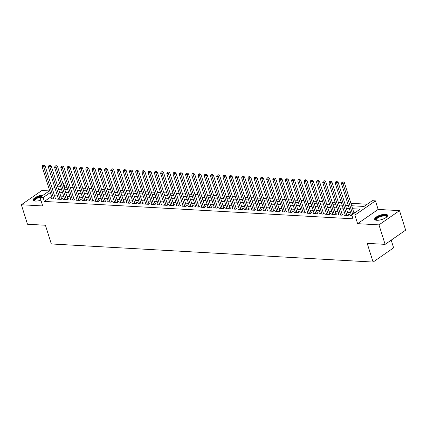 <?xml version="1.0" encoding="UTF-8"?>
<svg xmlns="http://www.w3.org/2000/svg" width="427" height="427" viewBox="0 0 427 427"><rect width="100%" height="100%" fill="white"/><g stroke="black" fill="none" stroke-linecap="round" stroke-linejoin="round"><path stroke-width="0.64" d="M385.458 214.295A6.789 2.327 -17.5 0 0 378.151 215.961A6.789 2.327 -17.5 0 0 374.66 219.334A6.789 2.327 -17.5 0 0 376.801 220.295A6.789 2.327 -17.5 0 0 384.113 218.629A6.789 2.327 -17.5 0 0 387.604 215.256A6.789 2.327 -17.5 0 0 385.458 214.295M43.319 195.07A6.789 2.327 -17.5 0 0 36.338 196.943A6.789 2.327 -17.5 0 0 33.247 200.124A6.789 2.327 -17.5 0 0 35.393 201.085A6.789 2.327 -17.5 0 0 40.88 200.151M351.672 205.755L364.001 206.449L372.323 200.679L375.445 200.855L354.912 215.091L351.795 214.914L360.116 209.145L352.606 208.723M378.146 209.427L357.612 223.668L378.973 224.869L385.117 244.361L405.65 230.126L399.507 210.634L378.146 209.427L375.445 200.855M391.201 240.145L393.625 247.825L373.091 262.066L51.325 243.956L45.422 225.248L27.493 224.239L21.35 204.746L42.705 205.947L40.005 197.37L49.681 190.661M49.297 190.922L41.883 190.506L21.35 204.746M62.822 183.258L63.655 183.306L62.982 183.77M67.007 187.325L64.883 187.207L63.655 183.306M367.22 204.218L350.898 203.3M347.615 203.119L344.658 202.948M341.381 202.766L338.424 202.601M335.142 202.414L332.19 202.249M328.907 202.062L325.95 201.896M322.673 201.715L319.716 201.544M316.439 201.363L313.482 201.197M310.199 201.01L307.243 200.845M303.965 200.658L301.008 200.493M297.731 200.311L294.774 200.146M291.492 199.959L288.54 199.793M285.257 199.606L282.3 199.441M279.023 199.254L276.066 199.089M272.784 198.907L269.832 198.742M266.549 198.555L263.592 198.39M260.315 198.203L257.358 198.037M254.081 197.85L251.124 197.685M247.841 197.504L244.884 197.338M241.607 197.151L238.65 196.986M235.373 196.799L232.416 196.633M229.134 196.447L226.182 196.281M222.899 196.1L219.942 195.934M216.665 195.747L213.708 195.582M210.426 195.395L207.474 195.23M204.191 195.043L201.234 194.877M197.957 194.696L195 194.531M191.723 194.344L188.766 194.178M185.483 193.991L182.532 193.826M179.249 193.639L176.292 193.474M173.015 193.292L170.058 193.127M166.776 192.94L163.824 192.774M160.541 192.588L157.584 192.422M154.307 192.235L151.35 192.07M148.073 191.888L145.116 191.723M141.833 191.536L138.876 191.371M135.599 191.184L132.642 191.018M129.365 190.832L126.408 190.666M123.125 190.485L120.174 190.319M116.891 190.132L113.934 189.967M110.657 189.78L107.7 189.615M104.418 189.428L101.466 189.262M98.183 189.081L95.226 188.915M91.949 188.729L88.992 188.563M85.715 188.376L82.758 188.211M79.475 188.024L76.518 187.859M73.241 187.677L70.284 187.512M378.973 224.869L399.507 210.634M351.378 215.048L350.498 215.656L352.051 215.742M345.139 214.696L344.263 215.304L348.005 215.518L349.393 214.557L348.299 214.493M338.905 214.343L338.024 214.957L341.765 215.165L343.153 214.205L342.064 214.14M332.67 213.996L331.79 214.605L335.531 214.813L336.919 213.852L335.825 213.794M326.436 213.644L325.555 214.253L329.297 214.466L330.685 213.5L329.591 213.441M320.197 213.292L319.316 213.9L323.058 214.114L324.445 213.153L323.356 213.089M313.962 212.94L313.082 213.553L316.823 213.762L318.211 212.801L317.122 212.737M307.728 212.593L306.848 213.201L310.589 213.409L311.977 212.449L310.883 212.39M301.489 212.24L300.613 212.849L304.355 213.062L305.737 212.096L304.648 212.038M295.254 211.888L294.374 212.497L298.115 212.71L299.503 211.749L298.414 211.685M289.02 211.536L288.14 212.15L291.881 212.358L293.269 211.397L292.175 211.333M282.781 211.189L281.905 211.797L285.647 212.005L287.035 211.045L285.941 210.986M276.547 210.837L275.666 211.445L279.407 211.659L280.795 210.692L279.706 210.634M270.312 210.484L269.432 211.093L273.173 211.306L274.561 210.346L273.472 210.281M264.078 210.132L263.197 210.746L266.939 210.954L268.327 209.993L267.233 209.929M257.839 209.785L256.958 210.394L260.7 210.602L262.087 209.641L260.998 209.582M251.604 209.433L250.724 210.041L254.465 210.255L255.853 209.289L254.764 209.23M245.37 209.081L244.49 209.689L248.231 209.903L249.619 208.942L248.525 208.878M239.131 208.728L238.255 209.342L241.997 209.55L243.379 208.589L242.29 208.525M232.896 208.381L232.016 208.99L235.757 209.198L237.145 208.237L236.056 208.179M226.662 208.029L225.782 208.638L229.523 208.851L230.911 207.885L229.817 207.826M220.423 207.677L219.547 208.285L223.289 208.499L224.677 207.538L223.583 207.474M214.189 207.325L213.308 207.938L217.049 208.146L218.437 207.186L217.348 207.122M207.954 206.978L207.074 207.586L210.815 207.794L212.203 206.833L211.114 206.775M201.72 206.625L200.839 207.234L204.581 207.447L205.969 206.481L204.875 206.422M195.481 206.273L194.605 206.881L198.347 207.095L199.729 206.134L198.64 206.07M189.246 205.921L188.366 206.535L192.107 206.743L193.495 205.782L192.406 205.718M183.012 205.574L182.132 206.182L185.873 206.39L187.261 205.43L186.167 205.371M176.773 205.222L175.897 205.83L179.639 206.044L181.027 205.077L179.932 205.019M170.538 204.869L169.658 205.478L173.399 205.691L174.787 204.73L173.698 204.666M164.304 204.517L163.424 205.131L167.165 205.339L168.553 204.378L167.459 204.314M158.07 204.17L157.189 204.779L160.931 204.987L162.319 204.026L161.225 203.967M151.831 203.818L150.95 204.426L154.691 204.64L156.079 203.674L154.99 203.615M145.596 203.465L144.716 204.074L148.457 204.287L149.845 203.327L148.756 203.263M139.362 203.113L138.481 203.727L142.223 203.935L143.611 202.974L142.517 202.91M133.123 202.766L132.247 203.375L135.989 203.583L137.371 202.622L136.282 202.563M126.888 202.414L126.008 203.022L129.749 203.236L131.137 202.27L130.048 202.211M120.654 202.062L119.773 202.67L123.515 202.884L124.903 201.923L123.809 201.859M114.415 201.709L113.539 202.323L117.281 202.531L118.669 201.571L117.574 201.507M108.18 201.363L107.3 201.971L111.041 202.179L112.429 201.218L111.34 201.16M101.946 201.01L101.066 201.619L104.807 201.832L106.195 200.866L105.106 200.807M95.712 200.658L94.831 201.266L98.573 201.48L99.961 200.519L98.867 200.455M89.473 200.306L88.592 200.92L92.333 201.128L93.721 200.167L92.632 200.103M83.238 199.959L82.358 200.567L86.099 200.775L87.487 199.815L86.398 199.756M77.004 199.606L76.123 200.215L79.865 200.428L81.253 199.462L80.159 199.404M70.765 199.254L69.889 199.863L73.631 200.076L75.013 199.115L73.924 199.051M64.53 198.902L63.65 199.516L67.391 199.724L68.779 198.763L67.69 198.699M58.296 198.555L57.415 199.163L61.157 199.372L62.545 198.411L61.451 198.352M64.883 187.207L64.21 187.672M51.518 196.473L44.349 201.443L353.022 218.816L351.795 214.914M355.008 212.689L353.834 212.619M350.551 212.438L347.599 212.267M344.317 212.086L341.36 211.92M338.083 211.733L335.126 211.568M331.848 211.381L328.891 211.216M325.609 211.034L322.657 210.863M319.375 210.682L316.418 210.516M313.14 210.33L310.183 210.164M306.901 209.977L303.949 209.812M300.667 209.63L297.71 209.46M294.433 209.278L291.476 209.113M288.193 208.926L285.241 208.76M281.959 208.573L279.002 208.408M275.725 208.227L272.768 208.056M269.49 207.874L266.533 207.709M263.251 207.522L260.299 207.357M257.017 207.17L254.06 207.004M250.782 206.823L247.825 206.652M244.543 206.471L241.591 206.305M238.309 206.118L235.352 205.953M232.074 205.766L229.118 205.6M225.84 205.419L222.883 205.248M219.601 205.067L216.644 204.901M213.367 204.714L210.41 204.549M207.132 204.362L204.175 204.197M200.893 204.015L197.941 203.844M194.659 203.663L191.702 203.498M188.424 203.311L185.467 203.145M182.185 202.958L179.233 202.793M175.951 202.611L172.994 202.441M169.716 202.259L166.76 202.094M163.482 201.907L160.525 201.741M157.243 201.555L154.291 201.389M151.009 201.208L148.052 201.037M144.774 200.855L141.817 200.69M138.535 200.503L135.583 200.338M132.301 200.151L129.344 199.985M126.066 199.804L123.109 199.633M119.832 199.452L116.875 199.286M113.593 199.099L110.636 198.934M107.358 198.747L104.401 198.582M101.124 198.4L98.167 198.229M94.885 198.048L91.933 197.882M88.651 197.696L85.694 197.53M82.416 197.343L79.459 197.178M76.177 196.996L73.225 196.826M69.943 196.644L66.986 196.479M63.708 196.292L60.751 196.126M57.474 195.94L54.517 195.774M52.062 198.203L51.181 198.811L54.923 199.025L56.311 198.059L55.216 198M357.612 223.668L354.912 215.091M44.349 201.443L43.122 197.546L40.005 197.37M385.117 244.361L367.188 243.353L373.091 262.066M58.59 189.262L61.541 189.428M64.824 189.615L67.781 189.78M71.058 189.967L74.015 190.132M77.298 190.314L80.249 190.479M83.532 190.666L86.489 190.832M89.766 191.018L92.723 191.184M96 191.371L98.957 191.536M102.24 191.718L105.191 191.883M108.474 192.07L111.431 192.235M114.708 192.422L117.665 192.588M120.948 192.774L123.899 192.94M127.182 193.121L130.139 193.287M133.416 193.474L136.373 193.639M139.65 193.826L142.607 193.991M145.89 194.178L148.847 194.344M152.124 194.525L155.081 194.691M158.358 194.877L161.315 195.043M164.598 195.23L167.549 195.395M170.832 195.582L173.789 195.747M177.066 195.929L180.023 196.094M183.306 196.281L186.257 196.447M189.54 196.633L192.497 196.799M195.774 196.986L198.731 197.151M202.008 197.333L204.965 197.498M208.248 197.685L211.205 197.85M214.482 198.037L217.439 198.203M220.716 198.39L223.673 198.555M226.956 198.736L229.907 198.902M233.19 199.089L236.147 199.254M239.424 199.441L242.381 199.606M245.664 199.793L248.615 199.959M251.898 200.14L254.855 200.306M258.132 200.493L261.089 200.658M264.366 200.845L267.323 201.01M270.606 201.197L273.558 201.363M276.84 201.544L279.797 201.709M283.074 201.896L286.031 202.062M289.314 202.249L292.265 202.414M295.548 202.601L298.505 202.766M301.782 202.948L304.739 203.113M308.016 203.3L310.973 203.465M314.256 203.652L317.213 203.818M320.49 204.005L323.447 204.17M326.724 204.352L329.681 204.517M332.964 204.704L335.916 204.869M339.198 205.056L342.155 205.222M345.432 205.403L348.389 205.574M60.34 185.606L57.955 187.256M52.324 188.825L54.709 187.175M57.351 185.339L59.732 183.69M50.285 192.577L43.122 197.546M349.323 208.536L346.366 208.371M343.089 208.184L340.132 208.018M336.855 207.837L333.898 207.671M330.615 207.485L327.664 207.319M324.381 207.132L321.424 206.967M318.147 206.78L315.19 206.615M311.907 206.433L308.956 206.268M305.673 206.081L302.716 205.915M299.439 205.729L296.482 205.563M293.205 205.376L290.248 205.211M286.965 205.029L284.008 204.864M280.731 204.677L277.774 204.512M274.497 204.325L271.54 204.159M268.257 203.973L265.306 203.807M262.023 203.626L259.066 203.46M255.789 203.273L252.832 203.108M249.549 202.921L246.598 202.756M243.315 202.569L240.358 202.403M237.081 202.222L234.124 202.056M230.847 201.87L227.89 201.704M224.607 201.517L221.656 201.352M218.373 201.165L215.416 201M212.139 200.818L209.182 200.653M205.899 200.466L202.948 200.3M199.665 200.114L196.708 199.948M193.431 199.761L190.474 199.596M187.191 199.414L184.24 199.249M180.957 199.062L178 198.897M174.723 198.71L171.766 198.544M168.489 198.358L165.532 198.192M162.249 198.011L159.298 197.845M156.015 197.658L153.058 197.493M149.781 197.306L146.824 197.141M143.541 196.954L140.59 196.788M137.307 196.607L134.35 196.441M131.073 196.255L128.116 196.089M124.839 195.902L121.882 195.737M118.599 195.55L115.642 195.385M112.365 195.203L109.408 195.038M106.131 194.851L103.174 194.685M99.891 194.498L96.94 194.333M93.657 194.146L90.7 193.981M87.423 193.799L84.466 193.634M81.183 193.447L78.232 193.282M74.949 193.095L71.992 192.929M68.715 192.742L65.758 192.577M62.481 192.396L59.524 192.23M56.241 192.043L53.29 191.878M54.843 199.019L55.414 198.624L45.038 165.719L43.65 166.685L53.829 198.961M43.282 165.356L43.837 164.971L42.657 165.318L43.282 165.356L43.65 166.685L42.092 166.594L52.27 198.875M45.038 165.719L43.837 164.971M42.657 165.318L42.092 166.594M34.891 201.037A5.871 2.012 162.5 0 1 35.633 198.523A5.871 2.012 162.5 0 1 41.643 196.233M40.48 197.039A5.439 1.863 -17.5 0 0 34.854 200.733A5.439 1.863 -17.5 0 0 35.078 201.058M42.241 195.817A6.747 2.311 -17.5 0 0 33.45 200.455M376.304 220.252A5.871 2.012 162.5 0 1 375.808 219.014A5.871 2.012 162.5 0 1 382.469 215.55A5.871 2.012 162.5 0 1 386.846 216.825A5.871 2.012 162.5 0 1 386.782 216.943M386.643 217.071A5.439 1.863 -17.5 0 0 386.638 216.676A5.439 1.863 -17.5 0 0 381.701 216.302A5.439 1.863 -17.5 0 0 376.342 219.323A5.439 1.863 -17.5 0 0 376.262 219.942A5.439 1.863 -17.5 0 0 376.486 220.273M387.631 215.646A6.747 2.311 -17.5 0 0 381.252 215.528A6.747 2.311 -17.5 0 0 374.991 219.174A6.747 2.311 -17.5 0 0 374.858 219.67M61.077 199.372L61.648 198.971L51.277 166.071L49.89 167.032L60.068 199.313M49.516 165.703L50.071 165.318L48.891 165.671L49.516 165.703L49.89 167.032L48.331 166.946L58.504 199.222M51.277 166.071L50.071 165.318M48.891 165.671L48.331 166.946M67.317 199.719L67.888 199.324L57.512 166.423L56.124 167.384L66.302 199.665M55.756 166.055L56.311 165.671L55.131 166.023L55.756 166.055L56.124 167.384L54.565 167.299L64.744 199.574M57.512 166.423L56.311 165.671M55.131 166.023L54.565 167.299M73.551 200.071L74.122 199.676L63.746 166.776L62.358 167.736L72.537 200.012M61.99 166.407L62.545 166.023L61.365 166.37L61.99 166.407L62.358 167.736L60.799 167.646L70.978 199.927M63.746 166.776L62.545 166.023M61.365 166.37L60.799 167.646M79.785 200.423L80.356 200.028L69.985 167.122L68.598 168.089L78.771 200.364M68.224 166.76L68.779 166.375L67.599 166.722L68.224 166.76L68.598 168.089L67.039 167.998L77.212 200.279M69.985 167.122L68.779 166.375M67.599 166.722L67.039 167.998M86.024 200.775L86.59 200.375L76.219 167.475L74.832 168.435L85.01 200.717M74.458 167.106L75.013 166.722L73.839 167.074L74.458 167.106L74.832 168.435L73.273 168.35L83.452 200.626M76.219 167.475L75.013 166.722M73.839 167.074L73.273 168.35M92.259 201.122L92.83 200.727L82.454 167.827L81.066 168.788L91.245 201.069M80.698 167.459L81.253 167.074L80.073 167.427L80.698 167.459L81.066 168.788L79.507 168.702L89.686 200.978M82.454 167.827L81.253 167.074M80.073 167.427L79.507 168.702M98.493 201.475L99.064 201.08L88.688 168.179L87.305 169.14L97.479 201.416M86.932 167.811L87.487 167.427L86.307 167.774L86.932 167.811L87.305 169.14L85.742 169.049L95.92 201.33M88.688 168.179L87.487 167.427M86.307 167.774L85.742 169.049M104.732 201.827L105.298 201.432L94.927 168.526L93.54 169.492L103.718 201.768M93.166 168.163L93.721 167.779L92.542 168.126L93.166 168.163L93.54 169.492L91.981 169.402L102.16 201.683M94.927 168.526L93.721 167.779M92.542 168.126L91.981 169.402M110.967 202.179L111.538 201.779L101.162 168.878L99.774 169.839L109.952 202.12M99.406 168.51L99.961 168.126L98.781 168.478L99.406 168.51L99.774 169.839L98.215 169.754L108.394 202.03M101.162 168.878L99.961 168.126M98.781 168.478L98.215 169.754M117.201 202.526L117.772 202.131L107.396 169.231L106.008 170.192L116.187 202.473M105.64 168.862L106.195 168.478L105.015 168.83L105.64 168.862L106.008 170.192L104.45 170.106L114.628 202.382M107.396 169.231L106.195 168.478M105.015 168.83L104.45 170.106M123.435 202.878L124.006 202.483L113.635 169.583L112.248 170.544L122.421 202.82M111.874 169.215L112.429 168.83L111.25 169.177L111.874 169.215L112.248 170.544L110.689 170.453L120.862 202.734M113.635 169.583L112.429 168.83M111.25 169.177L110.689 170.453M129.675 203.231L130.246 202.836L119.87 169.93L118.482 170.896L128.66 203.172M118.108 169.567L118.663 169.183L117.489 169.53L118.108 169.567L118.482 170.896L116.923 170.805L127.102 203.087M119.87 169.93L118.663 169.183M117.489 169.53L116.923 170.805M135.909 203.583L136.48 203.183L126.104 170.282L124.716 171.243L134.895 203.524M124.348 169.914L124.903 169.53L123.723 169.882L124.348 169.914L124.716 171.243L123.157 171.158L133.336 203.433M126.104 170.282L124.903 169.53M123.723 169.882L123.157 171.158M142.143 203.93L142.714 203.535L132.343 170.635L130.956 171.595L141.129 203.876M130.582 170.266L131.137 169.882L129.957 170.234L130.582 170.266L130.956 171.595L129.397 171.51L139.57 203.786M132.343 170.635L131.137 169.882M129.957 170.234L129.397 171.51M148.382 204.282L148.948 203.887L138.578 170.987L137.19 171.948L147.368 204.223M136.816 170.619L137.371 170.234L136.197 170.581L136.816 170.619L137.19 171.948L135.631 171.857L145.81 204.138M138.578 170.987L137.371 170.234M136.197 170.581L135.631 171.857M154.617 204.634L155.188 204.239L144.812 171.334L143.424 172.3L153.603 204.576M143.056 170.971L143.611 170.587L142.431 170.933L143.056 170.971L143.424 172.3L141.865 172.209L152.044 204.49M144.812 171.334L143.611 170.587M142.431 170.933L141.865 172.209M160.851 204.987L161.422 204.586L151.046 171.686L149.658 172.647L159.837 204.928M149.29 171.318L149.845 170.933L148.665 171.286L149.29 171.318L149.658 172.647L148.1 172.561L158.278 204.837M151.046 171.686L149.845 170.933M148.665 171.286L148.1 172.561M167.09 205.334L167.656 204.939L157.285 172.038L155.898 172.999L166.076 205.28M155.524 171.67L156.079 171.286L154.9 171.638L155.524 171.67L155.898 172.999L154.339 172.914L164.512 205.19M157.285 172.038L156.079 171.286M154.9 171.638L154.339 172.914M173.325 205.686L173.896 205.291L163.52 172.391L162.132 173.351L172.311 205.627M161.764 172.022L162.319 171.638L161.139 171.985L161.764 172.022L162.132 173.351L160.573 173.261L170.752 205.542M163.52 172.391L162.319 171.638M161.139 171.985L160.573 173.261M179.559 206.038L180.13 205.643L169.754 172.738L168.366 173.704L178.545 205.979M167.998 172.375L168.553 171.99L167.373 172.337L167.998 172.375L168.366 173.704L166.808 173.613L176.986 205.894M169.754 172.738L168.553 171.99M167.373 172.337L166.808 173.613M185.793 206.385L186.364 205.99L175.993 173.09L174.606 174.051L184.779 206.332M174.232 172.721L174.787 172.337L173.608 172.689L174.232 172.721L174.606 174.051L173.047 173.965L183.22 206.241M175.993 173.09L174.787 172.337M173.608 172.689L173.047 173.965M192.033 206.737L192.604 206.342L182.228 173.442L180.84 174.403L191.018 206.684M180.466 173.074L181.021 172.689L179.847 173.042L180.466 173.074L180.84 174.403L179.281 174.317L189.46 206.593M182.228 173.442L181.021 172.689M179.847 173.042L179.281 174.317M198.267 207.09L198.838 206.695L188.462 173.794L187.074 174.755L197.253 207.031M186.706 173.426L187.261 173.042L186.081 173.389L186.706 173.426L187.074 174.755L185.515 174.664L195.694 206.946M188.462 173.794L187.261 173.042M186.081 173.389L185.515 174.664M204.501 207.442L205.072 207.047L194.696 174.141L193.314 175.107L203.487 207.383M192.94 173.778L193.495 173.394L192.315 173.741L192.94 173.778L193.314 175.107L191.75 175.017L201.928 207.298M194.696 174.141L193.495 173.394M192.315 173.741L191.75 175.017M210.741 207.789L211.306 207.394L200.936 174.494L199.548 175.454L209.726 207.735M199.174 174.125L199.729 173.741L198.555 174.093L199.174 174.125L199.548 175.454L197.989 175.369L208.168 207.645M200.936 174.494L199.729 173.741M198.555 174.093L197.989 175.369M216.975 208.141L217.546 207.746L207.17 174.846L205.782 175.807L215.961 208.088M205.414 174.478L205.969 174.093L204.789 174.446L205.414 174.478L205.782 175.807L204.223 175.721L214.402 207.997M207.17 174.846L205.969 174.093M204.789 174.446L204.223 175.721M223.209 208.493L223.78 208.098L213.404 175.198L212.016 176.159L222.195 208.435M211.648 174.83L212.203 174.446L211.023 174.792L211.648 174.83L212.016 176.159L210.458 176.068L220.636 208.349M213.404 175.198L212.203 174.446M211.023 174.792L210.458 176.068M229.443 208.846L230.014 208.451L219.643 175.545L218.256 176.511L228.434 208.787M217.882 175.182L218.437 174.798L217.258 175.145L217.882 175.182L218.256 176.511L216.697 176.42L226.87 208.702M219.643 175.545L218.437 174.798M217.258 175.145L216.697 176.42M235.683 209.193L236.254 208.798L225.878 175.897L224.49 176.858L234.669 209.139M224.122 175.529L224.671 175.145L223.497 175.497L224.122 175.529L224.49 176.858L222.931 176.773L233.11 209.049M225.878 175.897L224.671 175.145M223.497 175.497L222.931 176.773M241.917 209.545L242.488 209.15L232.112 176.25L230.724 177.21L240.903 209.492M230.356 175.881L230.911 175.497L229.731 175.849L230.356 175.881L230.724 177.21L229.166 177.125L239.344 209.401M232.112 176.25L230.911 175.497M229.731 175.849L229.166 177.125M248.151 209.897L248.722 209.502L238.351 176.602L236.964 177.563L247.137 209.838M236.59 176.234L237.145 175.849L235.966 176.196L236.59 176.234L236.964 177.563L235.405 177.472L245.578 209.753M238.351 176.602L237.145 175.849M235.966 176.196L235.405 177.472M254.391 210.249L254.956 209.854L244.586 176.949L243.198 177.915L253.376 210.191M242.824 176.586L243.379 176.202L242.205 176.548L242.824 176.586L243.198 177.915L241.639 177.824L251.818 210.105M244.586 176.949L243.379 176.202M242.205 176.548L241.639 177.824M260.625 210.596L261.196 210.201L250.82 177.301L249.432 178.262L259.611 210.543M249.064 176.933L249.619 176.548L248.439 176.901L249.064 176.933L249.432 178.262L247.873 178.176L258.052 210.452M250.82 177.301L249.619 176.548M248.439 176.901L247.873 178.176M266.859 210.949L267.43 210.554L257.054 177.653L255.672 178.614L265.845 210.895M255.298 177.285L255.853 176.901L254.673 177.253L255.298 177.285L255.672 178.614L254.108 178.529L264.286 210.805M257.054 177.653L255.853 176.901M254.673 177.253L254.108 178.529M273.099 211.301L273.664 210.906L263.294 178.006L261.906 178.966L272.084 211.242M261.532 177.637L262.087 177.253L260.908 177.6L261.532 177.637L261.906 178.966L260.347 178.876L270.526 211.157M263.294 178.006L262.087 177.253M260.908 177.6L260.347 178.876M279.333 211.653L279.904 211.258L269.528 178.353L268.14 179.319L278.319 211.595M267.772 177.99L268.327 177.605L267.147 177.952L267.772 177.99L268.14 179.319L266.581 179.228L276.76 211.509M269.528 178.353L268.327 177.605M267.147 177.952L266.581 179.228M285.567 212L286.138 211.605L275.762 178.705L274.374 179.666L284.553 211.947M274.006 178.337L274.561 177.952L273.381 178.305L274.006 178.337L274.374 179.666L272.816 179.58L282.994 211.856M275.762 178.705L274.561 177.952M273.381 178.305L272.816 179.58M291.801 212.352L292.372 211.957L282.001 179.057L280.614 180.018L290.787 212.299M280.24 178.689L280.795 178.305L279.616 178.657L280.24 178.689L280.614 180.018L279.055 179.932L289.228 212.208M282.001 179.057L280.795 178.305M279.616 178.657L279.055 179.932M298.041 212.705L298.612 212.31L288.236 179.409L286.848 180.37L297.027 212.646M286.474 179.041L287.029 178.657L285.855 179.004L286.474 179.041L286.848 180.37L285.289 180.279L295.468 212.561M288.236 179.409L287.029 178.657M285.855 179.004L285.289 180.279M304.275 213.057L304.846 212.662L294.47 179.756L293.082 180.722L303.261 212.998M292.714 179.393L293.269 179.009L292.089 179.356L292.714 179.393L293.082 180.722L291.524 180.632L301.702 212.913M294.47 179.756L293.269 179.009M292.089 179.356L291.524 180.632M310.509 213.404L311.08 213.009L300.709 180.109L299.322 181.069L309.495 213.351M298.948 179.74L299.503 179.356L298.324 179.708L298.948 179.74L299.322 181.069L297.763 180.984L307.936 213.26M300.709 180.109L299.503 179.356M298.324 179.708L297.763 180.984M316.749 213.756L317.314 213.361L306.944 180.461L305.556 181.422L315.734 213.703M305.182 180.093L305.737 179.708L304.563 180.061L305.182 180.093L305.556 181.422L303.997 181.336L314.176 213.612M306.944 180.461L305.737 179.708M304.563 180.061L303.997 181.336M322.983 214.108L323.554 213.713L313.178 180.813L311.79 181.774L321.969 214.05M311.422 180.445L311.977 180.061L310.797 180.407L311.422 180.445L311.79 181.774L310.232 181.683L320.41 213.964M313.178 180.813L311.977 180.061M310.797 180.407L310.232 181.683M329.217 214.461L329.788 214.066L319.412 181.16L318.024 182.126L328.203 214.402M317.656 180.797L318.211 180.413L317.031 180.76L317.656 180.797L318.024 182.126L316.466 182.035L326.644 214.317M319.412 181.16L318.211 180.413M317.031 180.76L316.466 182.035M335.457 214.808L336.022 214.413L325.652 181.512L324.264 182.473L334.442 214.754M323.89 181.144L324.445 180.76L323.266 181.112L323.89 181.144L324.264 182.473L322.705 182.388L332.879 214.664M325.652 181.512L324.445 180.76M323.266 181.112L322.705 182.388M341.691 215.16L342.262 214.765L331.886 181.865L330.498 182.825L340.677 215.107M330.13 181.496L330.685 181.112L329.505 181.464L330.13 181.496L330.498 182.825L328.939 182.74L339.118 215.016M331.886 181.865L330.685 181.112M329.505 181.464L328.939 182.74M347.925 215.512L348.496 215.117L338.12 182.217L336.732 183.178L346.911 215.454M336.364 181.849L336.919 181.464L335.739 181.811L336.364 181.849L336.732 183.178L335.174 183.087L345.352 215.368M338.12 182.217L336.919 181.464M335.739 181.811L335.174 183.087M354.063 213.345L344.359 182.564L342.972 183.525L352.675 214.306M342.598 182.201L343.153 181.811L341.974 182.164L342.598 182.201L342.972 183.525L341.413 183.439L351.586 215.72M344.359 182.564L343.153 181.811M341.974 182.164L341.413 183.439"/></g></svg>
